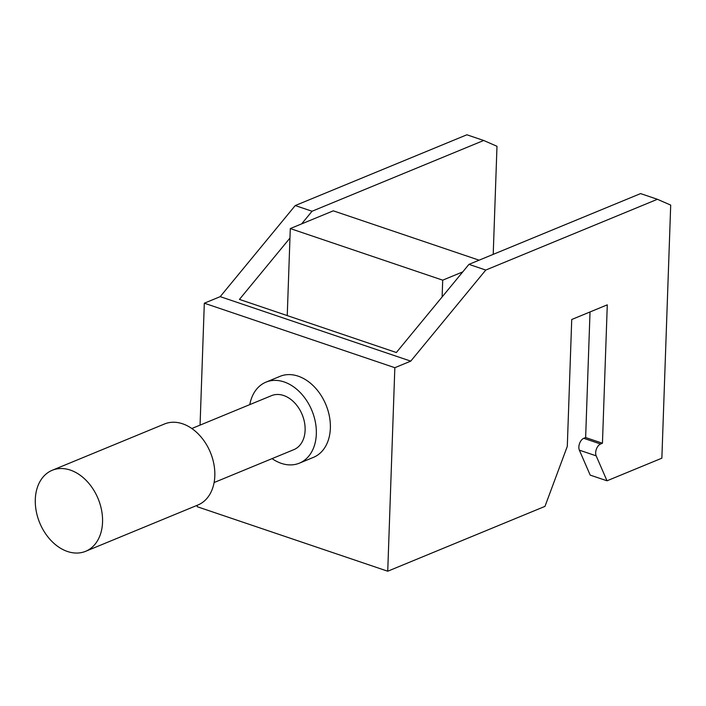 <?xml version="1.0" encoding="UTF-8"?>
<svg xmlns="http://www.w3.org/2000/svg" width="706" height="706" viewBox="0 0 706 706"><rect width="100%" height="100%" fill="white"/><g stroke="black" fill="none" stroke-linecap="round" stroke-linejoin="round"><path stroke-width="1.06" d="M442.124 296.944L442.706 280.167L462.748 271.898M483.689 140.476L312.052 211.244L295.24 205.552L466.878 134.784L483.689 140.476L496.989 146.292L493.212 254.363M295.24 205.552L220.219 296.644L410.751 361.137L394.839 367.702L387.735 571.216L544.97 506.378L567.297 446.36L571.728 319.5L607.284 304.842L602.447 443.236L585.636 437.543L583.765 438.311A7.307 4.28 -71.3 0 0 579.361 450.163L590.198 475.112L607.01 480.795L596.173 455.847A7.307 4.28 -71.3 0 1 600.577 444.003L583.765 438.311M479.1 260.187L333.303 210.829L290.29 228.567L442.706 280.167M287.245 315.591L290.29 228.567M590.022 311.955L585.636 437.543M312.052 211.244L301.647 223.881M289.954 238.081L239.44 299.406L396.348 352.523L468.96 264.362L485.772 270.054L410.751 361.137M220.219 296.644L204.316 303.201L200.063 425.118M197.256 505.275L197.212 506.714L387.735 571.216M468.96 264.362L640.589 193.594L657.401 199.286L670.7 205.102L661.866 458.185L607.01 480.795M657.401 199.286L485.772 270.054M602.447 443.236L600.577 444.003M249.792 404.617A43.825 31.602 67.6 0 1 265.994 382.131L280.035 376.342A43.825 31.602 67.6 0 1 298.161 376.157A43.825 31.602 67.6 0 1 329.437 416.514A43.825 31.602 67.6 0 1 313.446 457.364L299.406 463.154A43.825 31.602 67.6 0 1 281.279 463.348A43.825 31.602 67.6 0 1 272.066 458.626M394.839 367.702L204.316 303.201M265.994 382.131A43.825 31.602 67.6 0 1 284.121 381.937A43.825 31.602 67.6 0 1 315.405 422.294A43.825 31.602 67.6 0 1 299.406 463.154M214.103 482.533L293.837 449.651A29.211 21.065 -112.4 0 0 305.116 430.228A29.211 21.065 -112.4 0 0 294.367 402.561A29.211 21.065 -112.4 0 0 271.563 395.634L191.829 428.516M52.218 470.284L164.489 423.988A43.825 31.602 67.6 0 1 198.686 434.375A43.825 31.602 67.6 0 1 214.818 475.879A43.825 31.602 67.6 0 1 197.901 505.011L85.629 551.307A43.825 31.602 67.6 0 1 51.423 540.92A43.825 31.602 67.6 0 1 35.3 499.416A43.825 31.602 67.6 0 1 52.218 470.284A43.825 31.602 67.6 0 1 76.486 472.87A43.825 31.602 67.6 0 1 102.546 522.175A43.825 31.602 67.6 0 1 85.629 551.307M579.361 450.163L596.173 455.847"/></g></svg>

